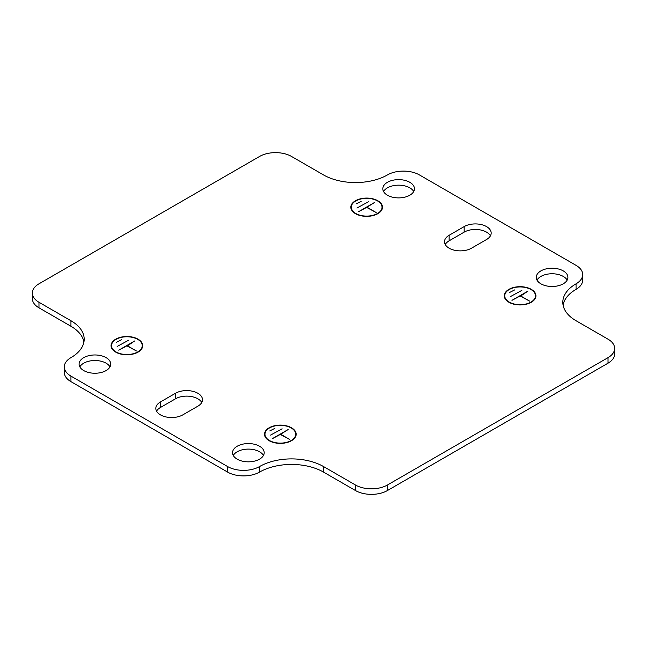 <?xml version="1.0" encoding="UTF-8"?>
<svg xmlns="http://www.w3.org/2000/svg" width="647" height="647" viewBox="0 0 647 647"><rect width="100%" height="100%" fill="white"/><g stroke="black" fill="none" stroke-linecap="round" stroke-linejoin="round"><path stroke-width="0.97" d="M355.47 213.68A15.827 9.139 180 0 1 350.836 207.218A15.827 9.139 180 0 1 360.605 198.775A15.827 9.139 180 0 1 377.848 200.756A15.827 9.139 180 0 1 382.482 207.218A15.827 9.139 180 0 1 372.712 215.661A15.827 9.139 180 0 1 355.47 213.68M377.524 200.942A15.374 8.872 180 0 1 382.029 207.218A15.374 8.872 180 0 1 372.543 215.419A15.374 8.872 180 0 1 355.785 213.494A15.374 8.872 180 0 1 351.289 207.218A15.374 8.872 180 0 1 360.775 199.017A15.374 8.872 180 0 1 377.524 200.942M269.152 440.704A15.827 9.139 180 0 1 264.518 434.242A15.827 9.139 180 0 1 274.288 425.807A15.827 9.139 180 0 1 291.53 427.788A15.827 9.139 180 0 1 296.164 434.242A15.827 9.139 180 0 1 286.395 442.685A15.827 9.139 180 0 1 269.152 440.704M291.215 427.966A15.374 8.872 180 0 1 295.711 434.242A15.374 8.872 180 0 1 286.225 442.443A15.374 8.872 180 0 1 269.475 440.518A15.374 8.872 180 0 1 264.971 434.242A15.374 8.872 180 0 1 274.457 426.041A15.374 8.872 180 0 1 291.215 427.966M160.456 414.864A15.827 9.139 0 0 0 182.834 414.864L197.861 406.187A15.827 9.139 0 0 0 202.495 399.733A15.827 9.139 0 0 0 192.725 391.289A15.827 9.139 0 0 0 175.483 393.271L160.456 401.941A15.827 9.139 0 0 0 155.822 408.403A15.827 9.139 0 0 0 160.456 414.864M449.139 248.197A15.827 9.139 0 0 0 471.517 248.197L486.544 239.519A15.827 9.139 0 0 0 491.178 233.057A15.827 9.139 0 0 0 481.408 224.614A15.827 9.139 0 0 0 464.166 226.596L449.139 235.273A15.827 9.139 0 0 0 444.505 241.735A15.827 9.139 0 0 0 449.139 248.197M563.27 270.899A15.827 9.139 0 0 0 546.028 268.917A15.827 9.139 0 0 0 536.258 277.353A15.827 9.139 0 0 0 540.892 283.815A15.827 9.139 0 0 0 558.135 285.796A15.827 9.139 0 0 0 567.904 277.353A15.827 9.139 0 0 0 563.27 270.899M567.16 280.127A15.827 9.139 0 0 0 563.27 276.431A15.827 9.139 0 0 0 537.002 280.127M259.56 446.244A15.827 9.139 0 0 0 242.318 444.263A15.827 9.139 0 0 0 232.548 452.706A15.827 9.139 0 0 0 237.182 459.16A15.827 9.139 0 0 0 254.425 461.141A15.827 9.139 0 0 0 264.194 452.706A15.827 9.139 0 0 0 259.56 446.244M263.45 455.472A15.827 9.139 0 0 0 259.56 451.776A15.827 9.139 0 0 0 233.292 455.472M409.818 182.3A15.827 9.139 0 0 0 392.575 180.319A15.827 9.139 0 0 0 382.806 188.762A15.827 9.139 0 0 0 387.44 195.224A15.827 9.139 0 0 0 404.682 197.198A15.827 9.139 0 0 0 414.452 188.762A15.827 9.139 0 0 0 409.818 182.3M413.708 191.528A15.827 9.139 0 0 0 409.818 187.84A15.827 9.139 0 0 0 383.55 191.528M106.108 357.645A15.827 9.139 0 0 0 88.865 355.664A15.827 9.139 0 0 0 79.096 364.107A15.827 9.139 0 0 0 83.73 370.569A15.827 9.139 0 0 0 100.972 372.551A15.827 9.139 0 0 0 110.742 364.107A15.827 9.139 0 0 0 106.108 357.645M109.998 366.873A15.827 9.139 0 0 0 106.108 363.185A15.827 9.139 0 0 0 79.84 366.873M138.078 339.19A15.827 9.139 0 0 0 120.835 337.208A15.827 9.139 0 0 0 111.066 345.652A15.827 9.139 0 0 0 115.7 352.105A15.827 9.139 0 0 0 132.942 354.087A15.827 9.139 0 0 0 142.712 345.652A15.827 9.139 0 0 0 138.078 339.19M116.015 351.928A15.374 8.872 0 0 0 132.772 353.844A15.374 8.872 0 0 0 142.259 345.652A15.374 8.872 0 0 0 137.754 339.376A15.374 8.872 0 0 0 121.005 337.451A15.374 8.872 0 0 0 111.519 345.652A15.374 8.872 0 0 0 116.015 351.928M531.3 289.355A15.827 9.139 0 0 0 514.058 287.373A15.827 9.139 0 0 0 504.288 295.816A15.827 9.139 0 0 0 508.922 302.27A15.827 9.139 0 0 0 526.165 304.252A15.827 9.139 0 0 0 535.934 295.816A15.827 9.139 0 0 0 531.3 289.355M509.246 302.092A15.374 8.872 0 0 0 525.995 304.017A15.374 8.872 0 0 0 535.481 295.816A15.374 8.872 0 0 0 530.985 289.541A15.374 8.872 0 0 0 514.228 287.616A15.374 8.872 0 0 0 504.741 295.816A15.374 8.872 0 0 0 509.246 302.092M259.56 156.461L38.974 283.815A22.605 13.053 180 0 0 32.35 293.042A22.605 13.053 180 0 0 38.974 302.27L70.944 320.734A45.209 26.106 0 0 1 84.183 339.19A45.209 26.106 0 0 1 70.944 357.645A22.605 13.053 180 0 0 64.32 366.873A22.605 13.053 180 0 0 70.944 376.101L227.59 466.544A22.605 13.053 180 0 0 259.56 466.544A45.209 26.106 0 0 1 323.5 466.544L355.47 484.999A22.605 13.053 180 0 0 387.44 484.999L608.026 357.645A22.605 13.053 180 0 0 614.65 348.418A22.605 13.053 180 0 0 608.026 339.19L576.056 320.734A45.209 26.106 0 0 1 562.817 302.27A45.209 26.106 0 0 1 576.056 283.815A22.605 13.053 180 0 0 582.68 274.587A22.605 13.053 180 0 0 576.056 265.359L419.41 174.916A22.605 13.053 180 0 0 387.44 174.916A45.209 26.106 0 0 1 323.5 174.916L291.53 156.461A22.605 13.053 180 0 0 259.56 156.461M356.109 203.894L361.22 201.314L356.109 203.894M376.166 212.523L366.655 207.404L358.503 211.739L374.492 202.511L366.978 207.218L376.166 212.523M356.909 208.051L368.418 201.775L356.909 208.051M83.924 341.956A45.209 26.106 0 0 0 70.944 326.266L38.974 307.81A22.605 13.053 180 0 1 32.35 298.582L32.35 293.042M582.68 274.587L582.68 280.127A22.605 13.053 180 0 1 576.056 289.355A45.209 26.106 0 0 0 563.076 305.044M614.65 348.418L614.65 353.958A22.605 13.053 180 0 1 608.026 363.185L608.026 357.645M64.32 366.873L64.32 372.413A22.605 13.053 180 0 0 70.944 381.641L227.59 472.084A22.605 13.053 180 0 0 259.56 472.084A45.209 26.106 0 0 1 323.5 472.084L355.47 490.539A22.605 13.053 180 0 0 387.44 490.539L608.026 363.185M201.751 402.499A15.827 9.139 0 0 0 175.483 398.803L160.456 407.481A15.827 9.139 0 0 0 156.566 411.177M490.434 235.823A15.827 9.139 0 0 0 464.166 232.136L449.139 240.813A15.827 9.139 0 0 0 445.249 244.501M269.791 430.926L274.91 428.338L269.791 430.926M289.856 439.548L280.345 434.428L272.193 438.763L288.174 429.535L280.661 434.242L289.856 439.548M270.592 435.075L282.1 428.799L270.592 435.075M127.208 345.652L136.396 350.957L126.885 345.83L118.733 350.173L134.722 340.945L127.208 346.016M117.139 346.477L128.648 340.201L117.139 346.477M116.339 342.328L121.45 339.74L116.339 342.328M520.431 295.816L529.626 301.122L520.115 295.994L511.963 300.337L527.944 291.11L520.431 296.18M510.362 296.641L521.87 290.366L510.362 296.641M509.561 292.493L514.68 289.905L509.561 292.493M70.944 381.641L70.944 376.101M227.59 472.084L227.59 466.544M387.44 490.539L387.44 484.999M464.166 232.136L464.166 226.596M449.139 240.813L449.139 235.273M175.483 398.803L175.483 393.271M160.456 407.481L160.456 401.941M323.5 472.084L323.5 466.544M259.56 472.084L259.56 466.544M355.47 490.539L355.47 484.999M576.056 289.355L576.056 283.815M38.974 307.81L38.974 302.27M70.944 326.266L70.944 320.734M382.029 209.385L382.029 207.218M295.711 436.41L295.711 434.242M142.259 347.819L142.259 345.652M535.481 297.984L535.481 295.816M504.741 297.984L504.741 295.816M111.519 347.819L111.519 345.652M264.971 436.41L264.971 434.242M351.289 209.385L351.289 207.218"/></g></svg>
